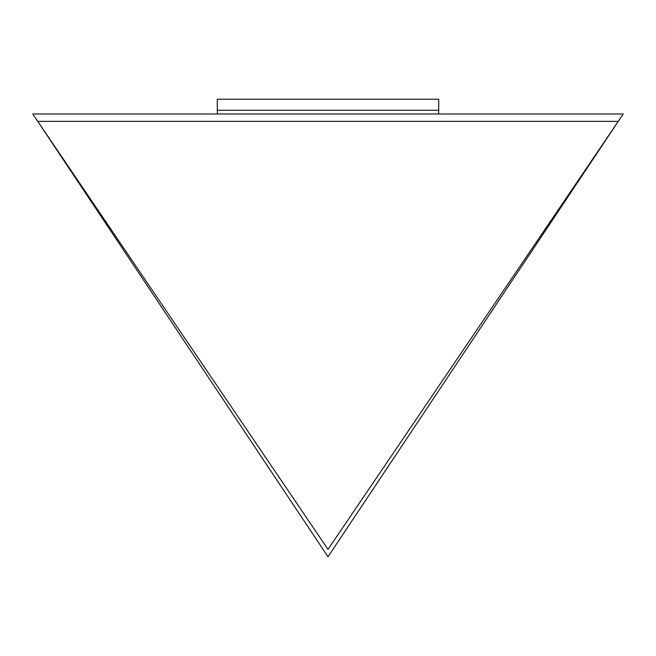 <?xml version="1.0" encoding="UTF-8"?>
<svg xmlns="http://www.w3.org/2000/svg" width="656" height="656" viewBox="0 0 656 656"><rect width="100%" height="100%" fill="white"/><g stroke="black" fill="none" stroke-linecap="round" stroke-linejoin="round"><path stroke-width="0.98" d="M328 549.4L618.239 121.36L37.761 121.36L328 549.4L37.761 121.36L618.239 121.36L328 549.4M328 556.78L32.8 113.98L623.2 113.98L328 556.78L623.2 113.98L32.8 113.98L328 556.78M438.7 113.98L438.7 110.29L217.3 110.29L217.3 113.98L217.3 110.29L438.7 110.29L438.7 113.98M217.3 110.29L438.7 110.29L438.7 99.22L217.3 99.22L217.3 110.29L217.3 99.22L438.7 99.22L438.7 110.29L217.3 110.29"/></g></svg>
